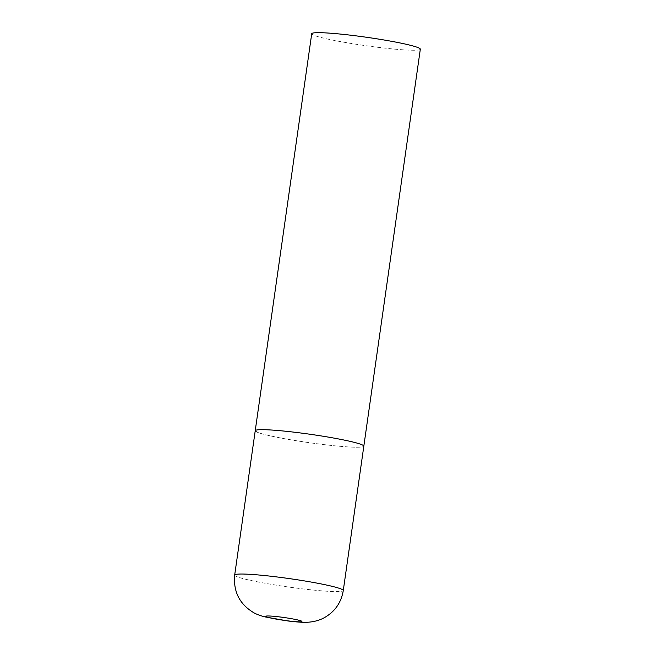 <?xml version="1.0" encoding="UTF-8"?>
<svg xmlns="http://www.w3.org/2000/svg" width="655" height="655" viewBox="0 0 655 655"><rect width="100%" height="100%" fill="white"/><g stroke="black" fill="none" stroke-linecap="round" stroke-linejoin="round"><path stroke-width="0.49" stroke-dasharray="3.27 2.46" d="M255.229 430.72A54.84 4.225 -171.9 0 0 320.647 444.196A54.84 4.225 -171.9 0 0 363.82 446.178A54.84 4.225 8.1 0 1 314.818 443.443A54.84 4.225 8.1 0 1 256.375 431.809M420.322 49.191A54.84 4.225 8.1 0 1 371.319 46.456A54.84 4.225 8.1 0 1 312.877 34.813A54.84 4.225 8.1 0 1 311.723 33.733M234.678 575.082A54.84 4.225 -171.9 0 0 300.105 588.558A54.84 4.225 -171.9 0 0 343.277 590.54"/><path stroke-width="0.98" d="M298.393 432.701A54.84 4.225 -171.9 0 0 255.229 430.72A54.84 4.225 8.1 0 1 304.223 433.454A54.84 4.225 8.1 0 1 362.673 445.097A54.84 4.225 8.1 0 1 363.82 446.178A54.84 4.225 -171.9 0 0 298.393 432.701M256.375 431.809A54.84 4.225 8.1 0 1 255.229 430.72L311.723 33.733A54.84 4.225 8.1 0 1 360.725 36.467A54.84 4.225 8.1 0 1 419.167 48.102A54.84 4.225 8.1 0 1 420.322 49.191L343.277 590.54A54.84 4.225 -171.9 0 0 277.851 577.063A54.84 4.225 -171.9 0 0 234.678 575.082C233.254 591.604 239.55 604.106 253.567 612.589C256.154 614.112 259.863 615.536 264.694 616.846L288.151 621.005C299.777 622.373 305.074 622.561 309.848 622.062C315.12 621.497 319.853 620.088 324.053 617.837C334.811 611.819 341.214 602.723 343.277 590.54M280.135 616.985A18.283 1.408 -171.9 0 0 266.127 616.683A18.283 1.408 -171.9 0 0 287.553 620.817A18.283 1.408 -171.9 0 0 301.554 621.112A18.283 1.408 -171.9 0 0 280.135 616.985M255.229 430.72L234.678 575.082"/></g></svg>
